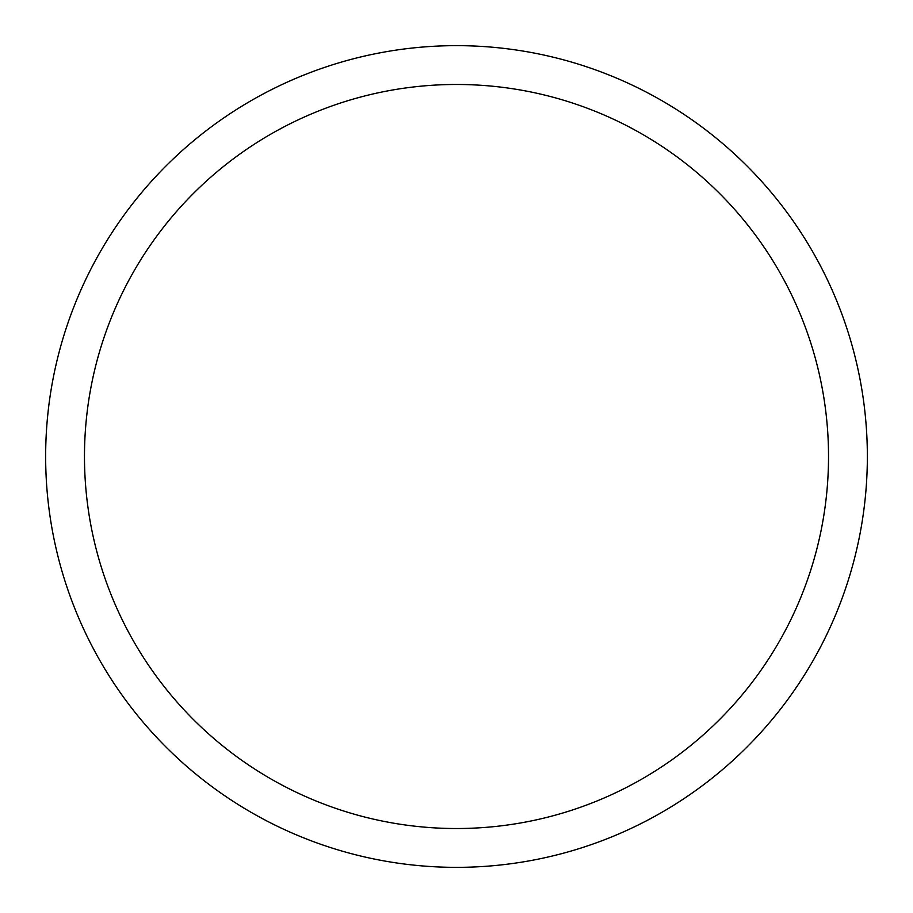 <?xml version="1.0" encoding="UTF-8"?>
<svg xmlns="http://www.w3.org/2000/svg" width="913" height="913" viewBox="0 0 913 913"><rect width="100%" height="100%" fill="white"/><g stroke="black" fill="none" stroke-linecap="round" stroke-linejoin="round"><path stroke-width="1.37" d="M867.35 456.5A410.85 410.85 0 0 0 456.5 45.65A410.85 410.85 0 0 0 45.65 456.5A410.85 410.85 0 0 0 456.5 867.35A410.85 410.85 0 0 0 867.35 456.5A410.85 410.85 0 0 0 456.5 45.65A410.85 410.85 0 0 0 45.65 456.5A410.85 410.85 0 0 0 456.5 867.35A410.85 410.85 0 0 0 867.35 456.5A410.85 410.85 0 0 0 456.5 45.65A410.85 410.85 0 0 0 45.65 456.5A410.85 410.85 0 0 0 456.5 867.35A410.85 410.85 0 0 0 867.35 456.5M456.5 828.525A372.025 372.025 0 0 0 828.525 456.5A372.025 372.025 0 0 0 456.5 84.475A372.025 372.025 0 0 0 84.475 456.5A372.025 372.025 0 0 0 456.5 828.525"/></g></svg>
